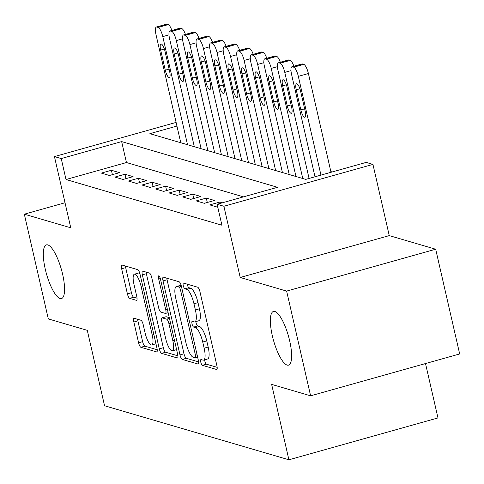 <?xml version="1.0" encoding="UTF-8"?>
<svg xmlns="http://www.w3.org/2000/svg" width="484" height="484" viewBox="0 0 484 484"><rect width="100%" height="100%" fill="white"/><g stroke="black" fill="none" stroke-linecap="round" stroke-linejoin="round"><path stroke-width="0.73" d="M200.793 362.171A2.995 0.835 -105.7 0 0 202.385 365.323L216.523 369.467A4.277 1.192 -105.7 0 0 216.741 369.474A4.277 1.192 -105.7 0 0 216.911 365.747L199.959 291.731A4.277 1.192 -105.7 0 0 197.69 287.224L183.551 283.079A2.995 0.835 -105.7 0 0 183.4 283.079A2.995 0.835 -105.7 0 0 183.279 285.687A2.995 0.835 -105.7 0 0 184.87 288.839L186.697 289.372A13.685 3.818 -105.7 0 1 193.969 303.783L195.385 309.948A13.685 3.818 -105.7 0 1 194.828 321.878A13.685 3.818 -105.7 0 1 194.138 321.86L192.311 321.322A2.995 0.835 -105.7 0 0 192.16 321.322A2.995 0.835 -105.7 0 0 192.039 323.929A2.995 0.835 -105.7 0 0 193.63 327.081L195.457 327.614A13.685 3.818 -105.7 0 1 202.729 342.025L204.139 348.19A13.685 3.818 -105.7 0 1 203.582 360.12A13.685 3.818 -105.7 0 1 202.899 360.102L201.066 359.564A2.995 0.835 -105.7 0 0 200.921 359.558A2.995 0.835 -105.7 0 0 200.793 362.171M204.629 359.824A2.995 0.835 -105.7 0 0 204.823 361.04A2.995 0.835 -105.7 0 0 206.414 364.192L217.177 367.344M187.223 284.156A2.995 0.835 -105.7 0 0 187.308 284.556A2.995 0.835 -105.7 0 0 188.899 287.708L190.726 288.24L186.697 289.372M195.875 321.582A2.995 0.835 -105.7 0 0 196.068 322.798A2.995 0.835 -105.7 0 0 197.66 325.95L199.487 326.482L195.457 327.614M62.617 274.259A27.89 7.78 -105.7 0 0 46.404 244.868A27.89 7.78 -105.7 0 0 45.266 269.171A27.89 7.78 -105.7 0 0 61.48 298.561A27.89 7.78 -105.7 0 0 62.617 274.259M289.674 340.833A27.89 7.78 -105.7 0 0 273.46 311.436A27.89 7.78 -105.7 0 0 272.323 335.745A27.89 7.78 -105.7 0 0 288.543 365.136A27.89 7.78 -105.7 0 0 289.674 340.833M134.243 318.297A4.277 1.192 -105.7 0 0 134.026 318.291A4.277 1.192 -105.7 0 0 133.85 322.017L138.606 342.787A4.277 1.192 -105.7 0 0 140.88 347.288L156.58 351.892A4.277 1.192 -105.7 0 0 156.798 351.898A4.277 1.192 -105.7 0 0 156.967 348.171L140.015 274.156A4.277 1.192 -105.7 0 0 137.746 269.649L122.047 265.044A4.277 1.192 -105.7 0 0 121.829 265.038A4.277 1.192 -105.7 0 0 121.653 268.771L127.401 293.855A4.277 1.192 -105.7 0 0 129.676 298.356L136.391 300.322A4.277 1.192 -105.7 0 0 136.609 300.328A4.277 1.192 -105.7 0 0 136.784 296.601L133.935 284.162A11.441 3.194 -105.7 0 1 134.401 274.192A11.441 3.194 -105.7 0 1 141.05 286.25L152.212 334.976A11.441 3.194 -105.7 0 1 151.746 344.953A11.441 3.194 -105.7 0 1 145.091 332.889L143.234 324.77A4.277 1.192 -105.7 0 0 140.959 320.269L134.243 318.297M243.5 196.861L126.445 162.539L66.018 179.51L61.22 158.564L54.444 156.58L176.103 122.41M310.613 395.821L286.631 291.09L435.685 249.224L459.673 353.955L310.613 395.821L271.645 384.393L288.912 459.8L104.556 405.749L87.283 330.342L48.315 318.914L24.327 214.182L70.755 227.795L54.444 156.58M435.685 249.224L389.257 235.611L240.203 277.477L286.631 291.09M240.203 277.477L223.886 206.257L217.11 204.272L277.544 187.302L121.653 141.594L61.22 158.564M66.018 179.51L221.908 225.217L217.11 204.272M179.987 354.917A4.277 1.192 -105.7 0 0 182.262 359.418L197.962 364.022A4.277 1.192 -105.7 0 0 198.18 364.029A4.277 1.192 -105.7 0 0 198.349 360.302L181.397 286.286A4.277 1.192 -105.7 0 0 179.128 281.785L163.429 277.181A4.277 1.192 -105.7 0 0 163.211 277.175A4.277 1.192 -105.7 0 0 163.035 280.901L179.987 354.917L184.017 353.786A4.277 1.192 -105.7 0 0 186.292 358.287L198.615 361.905M177.271 357.96L161.571 353.356A4.277 1.192 -105.7 0 1 159.297 348.849L142.344 274.833A4.277 1.192 -105.7 0 1 142.52 271.107A4.277 1.192 -105.7 0 1 142.738 271.113L149.453 273.085A4.277 1.192 -105.7 0 1 151.728 277.586L158.601 307.606A4.277 1.192 -105.7 0 0 160.876 312.107L165.334 313.414A4.277 1.192 -105.7 0 0 165.546 313.42A4.277 1.192 -105.7 0 0 165.722 309.693L158.564 278.439A2.995 0.835 -105.7 0 1 158.685 275.832A2.995 0.835 -105.7 0 1 160.428 278.984L177.658 354.234A4.277 1.192 -105.7 0 1 177.489 357.966A4.277 1.192 -105.7 0 1 177.271 357.96L177.664 357.845M65.019 202.754L24.327 214.182M222.35 202.802L219.845 202.064L209.772 204.895L217.794 207.243M196.214 200.921L204.351 203.304L214.418 200.473L206.287 198.089L196.214 200.921M182.662 196.946L190.793 199.329L200.866 196.498L192.729 194.114L182.662 196.946M169.104 192.971L177.241 195.354L187.308 192.523L179.177 190.139L169.104 192.971M155.552 188.996L163.683 191.38L173.756 188.548L165.619 186.165L155.552 188.996M141.993 185.021L150.125 187.405L160.198 184.573L152.067 182.19L141.993 185.021M128.435 181.046L136.573 183.43L146.64 180.605L138.509 178.215L128.435 181.046M114.883 177.071L123.015 179.455L133.088 176.63L124.951 174.24L114.883 177.071M119.53 172.655L111.399 170.265L101.325 173.097L109.457 175.48L119.53 172.655M332.133 171.965L330.868 171.596M288.912 459.8L437.972 417.934L425.515 363.551M176.944 126.064L149.852 133.675L305.743 179.382L366.17 162.406L372.946 164.397L223.886 206.257M389.257 235.611L372.946 164.397M126.445 162.539L121.653 141.594M219.845 202.064L220.153 203.419M206.287 198.089L207.291 202.475M192.729 194.114L193.739 198.501M179.177 190.139L180.181 194.526M165.619 186.165L166.623 190.551M152.067 182.19L153.071 186.576M138.509 178.215L139.513 182.601M124.951 174.24L125.955 178.632M111.399 170.265L112.403 174.657M203.582 360.12L207.612 358.989A13.685 3.818 -105.7 0 0 208.168 347.058L204.139 348.19M199.487 326.482A13.685 3.818 -105.7 0 1 206.759 340.893L208.168 347.058M194.828 321.878L198.857 320.747A13.685 3.818 -105.7 0 0 199.414 308.816L195.385 309.948M190.726 288.24A13.685 3.818 -105.7 0 1 197.998 302.651L199.414 308.816M166.798 278.167A4.277 1.192 -105.7 0 0 167.065 279.77L184.017 353.786M195.179 357.839A2.995 0.835 -105.7 0 0 195.33 357.839A2.995 0.835 -105.7 0 0 195.451 355.232L180.574 290.261A2.995 0.835 -105.7 0 0 178.983 287.109L177.053 286.546A13.685 3.818 -105.7 0 0 176.364 286.528A13.685 3.818 -105.7 0 0 175.807 298.459L185.977 342.866A13.685 3.818 -105.7 0 0 193.249 357.271L195.179 357.839M176.364 286.528L180.393 285.397A13.685 3.818 -105.7 0 1 181.083 285.415L181.179 285.445M177.924 355.837L165.601 352.225L161.571 353.356M146.114 272.105A4.277 1.192 -105.7 0 0 146.374 273.702L163.326 347.718A4.277 1.192 -105.7 0 0 165.601 352.225M165.734 338.752A11.441 3.194 -105.7 0 0 172.389 350.809A11.441 3.194 -105.7 0 0 172.855 340.839L168.922 323.669A4.277 1.192 -105.7 0 0 166.653 319.168L162.194 317.861A4.277 1.192 -105.7 0 0 161.977 317.855A4.277 1.192 -105.7 0 0 161.801 321.582L165.734 338.752M172.389 350.809L176.418 349.678A11.441 3.194 -105.7 0 0 176.599 349.605M165.824 316.845A4.277 1.192 -105.7 0 1 166.006 316.724A4.277 1.192 -105.7 0 1 166.224 316.73L169.279 317.625M151.746 344.953L155.775 343.821A11.441 3.194 -105.7 0 0 155.957 343.743M139.882 273.605A11.441 3.194 -105.7 0 0 138.424 273.061L134.401 274.192M125.423 266.037A4.277 1.192 -105.7 0 0 125.683 267.64L131.43 292.723A4.277 1.192 -105.7 0 0 133.699 297.224L137.045 298.204M137.613 319.289A4.277 1.192 -105.7 0 0 137.88 320.886L142.635 341.656A4.277 1.192 -105.7 0 0 144.91 346.157L157.233 349.769M331.02 172.28L308.405 73.526A8.718 2.432 74.3 0 0 303.777 64.354L302.421 63.955A8.718 2.432 74.3 0 0 301.98 63.942L291.912 66.774A8.718 2.432 -105.7 0 0 291.556 74.367L315.011 176.775M291.912 66.774A8.718 2.432 -105.7 0 1 292.348 66.786L293.703 67.185A8.718 2.432 -105.7 0 1 298.332 76.357L320.952 175.111M296.232 89.806L300.836 109.916A6.97 1.948 -105.7 0 0 304.89 117.267A6.97 1.948 -105.7 0 0 305.174 111.187L300.57 91.083A6.97 1.948 -105.7 0 0 296.517 83.732A6.97 1.948 -105.7 0 0 296.232 89.806L299.917 88.772M302.76 178.505L277.998 70.398A8.718 2.432 -105.7 0 1 278.354 62.799A8.718 2.432 -105.7 0 1 278.79 62.811L280.145 63.21A8.718 2.432 -105.7 0 1 284.78 72.382L309.07 178.445M278.354 62.799L288.428 59.974A8.718 2.432 74.3 0 1 288.863 59.98L290.219 60.379A8.718 2.432 74.3 0 1 293.885 66.217M282.674 85.831L287.278 105.942A6.97 1.948 -105.7 0 0 291.332 113.292A6.97 1.948 -105.7 0 0 291.616 107.212L287.012 87.108A6.97 1.948 -105.7 0 0 282.958 79.757A6.97 1.948 -105.7 0 0 282.674 85.831L286.365 84.797M289.208 174.53L264.445 66.423A8.718 2.432 -105.7 0 1 264.796 58.824A8.718 2.432 -105.7 0 1 265.238 58.836L266.593 59.236A8.718 2.432 -105.7 0 1 271.221 68.407L295.984 176.521M264.796 58.824L274.87 55.999A8.718 2.432 74.3 0 1 275.305 56.011L276.666 56.404A8.718 2.432 74.3 0 1 280.327 62.242M269.116 81.857L273.726 101.967A6.97 1.948 -105.7 0 0 277.78 109.317A6.97 1.948 -105.7 0 0 278.064 103.237L273.454 83.133A6.97 1.948 -105.7 0 0 269.4 75.782A6.97 1.948 -105.7 0 0 269.116 81.857L272.807 80.822M275.65 170.556L250.887 62.448A8.718 2.432 -105.7 0 1 251.244 54.849A8.718 2.432 -105.7 0 1 251.68 54.861L253.035 55.261A8.718 2.432 -105.7 0 1 257.669 64.433L282.426 172.546M251.244 54.849L261.318 52.024A8.718 2.432 74.3 0 1 261.753 52.036L263.108 52.429A8.718 2.432 74.3 0 1 266.775 58.268M255.564 77.888L260.168 97.992A6.97 1.948 -105.7 0 0 264.222 105.343A6.97 1.948 -105.7 0 0 264.506 99.262L259.902 79.158A6.97 1.948 -105.7 0 0 255.848 71.807A6.97 1.948 -105.7 0 0 255.564 77.888L259.255 76.847M262.092 166.581L237.335 58.473A8.718 2.432 -105.7 0 1 237.686 50.874A8.718 2.432 -105.7 0 1 238.128 50.887L239.483 51.286A8.718 2.432 -105.7 0 1 244.111 60.458L268.874 168.571M237.686 50.874L247.76 48.049A8.718 2.432 74.3 0 1 248.195 48.061L249.55 48.454A8.718 2.432 74.3 0 1 253.217 54.299M242.006 73.913L246.61 94.017A6.97 1.948 -105.7 0 0 250.67 101.368A6.97 1.948 -105.7 0 0 250.948 95.294L246.344 75.183A6.97 1.948 -105.7 0 0 242.29 67.833A6.97 1.948 -105.7 0 0 242.006 73.913L245.697 72.872M248.54 162.606L223.777 54.498A8.718 2.432 -105.7 0 1 224.134 46.9A8.718 2.432 -105.7 0 1 224.57 46.912L225.925 47.311A8.718 2.432 -105.7 0 1 230.553 56.483L255.316 164.596M224.134 46.9L234.202 44.074A8.718 2.432 74.3 0 1 234.643 44.086L235.998 44.48A8.718 2.432 74.3 0 1 239.665 50.324M228.454 69.938L233.058 90.042A6.97 1.948 -105.7 0 0 237.112 97.393A6.97 1.948 -105.7 0 0 237.396 91.319L232.792 71.209A6.97 1.948 -105.7 0 0 228.732 63.858A6.97 1.948 -105.7 0 0 228.454 69.938L232.138 68.897M234.982 158.631L210.219 50.524A8.718 2.432 -105.7 0 1 210.576 42.925A8.718 2.432 -105.7 0 1 211.012 42.937L212.367 43.336A8.718 2.432 -105.7 0 1 217.001 52.508L241.758 160.621M210.576 42.925L220.65 40.099A8.718 2.432 74.3 0 1 221.085 40.111L222.44 40.505A8.718 2.432 74.3 0 1 226.107 46.349M214.896 65.963L219.5 86.067A6.97 1.948 -105.7 0 0 223.554 93.418A6.97 1.948 -105.7 0 0 223.838 87.344L219.234 67.234A6.97 1.948 -105.7 0 0 215.18 59.883A6.97 1.948 -105.7 0 0 214.896 65.963L218.587 64.923M221.424 154.656L196.667 46.549A8.718 2.432 -105.7 0 1 197.018 38.95A8.718 2.432 -105.7 0 1 197.46 38.962L198.815 39.361A8.718 2.432 -105.7 0 1 203.443 48.533L228.206 156.647M197.018 38.95L207.091 36.125A8.718 2.432 74.3 0 1 207.527 36.137L208.888 36.536A8.718 2.432 74.3 0 1 212.549 42.374M201.338 61.988L205.948 82.092A6.97 1.948 -105.7 0 0 210.002 89.443A6.97 1.948 -105.7 0 0 210.286 83.369L205.676 63.259A6.97 1.948 -105.7 0 0 201.622 55.908A6.97 1.948 -105.7 0 0 201.338 61.988L205.028 60.948M207.872 150.687L183.109 42.574A8.718 2.432 -105.7 0 1 183.466 34.975A8.718 2.432 -105.7 0 1 183.902 34.987L185.257 35.386A8.718 2.432 -105.7 0 1 189.885 44.558L214.648 152.672M183.466 34.975L193.539 32.15A8.718 2.432 74.3 0 1 193.975 32.162L195.33 32.561A8.718 2.432 74.3 0 1 198.997 38.399M187.786 58.013L192.39 78.118A6.97 1.948 -105.7 0 0 196.444 85.468A6.97 1.948 -105.7 0 0 196.728 79.394L192.124 59.284A6.97 1.948 -105.7 0 0 188.07 51.933A6.97 1.948 -105.7 0 0 187.786 58.013L191.476 56.979M194.314 146.713L169.557 38.599A8.718 2.432 -105.7 0 1 169.908 31A8.718 2.432 -105.7 0 1 170.35 31.012L171.705 31.412A8.718 2.432 -105.7 0 1 176.333 40.583L201.096 148.697M169.908 31L179.981 28.175A8.718 2.432 74.3 0 1 180.417 28.187L181.772 28.586A8.718 2.432 74.3 0 1 185.439 34.424M174.228 54.039L178.832 74.149A6.97 1.948 -105.7 0 0 182.885 81.493A6.97 1.948 -105.7 0 0 183.17 75.419L178.566 55.309A6.97 1.948 -105.7 0 0 174.512 47.958A6.97 1.948 -105.7 0 0 174.228 54.039L177.918 53.004M180.762 142.738L155.999 34.624A8.718 2.432 -105.7 0 1 156.356 27.031A8.718 2.432 -105.7 0 1 156.792 27.044L158.147 27.437A8.718 2.432 -105.7 0 1 162.775 36.609L187.538 144.722M156.356 27.031L166.423 24.2A8.718 2.432 74.3 0 1 166.865 24.212L168.22 24.611A8.718 2.432 74.3 0 1 171.887 30.45M160.676 50.064L165.28 70.174A6.97 1.948 -105.7 0 0 169.333 77.519A6.97 1.948 -105.7 0 0 169.618 71.444L165.014 51.334A6.97 1.948 -105.7 0 0 160.954 43.99A6.97 1.948 -105.7 0 0 160.676 50.064L164.36 49.029M206.414 364.192L202.385 365.323M188.899 287.708L184.87 288.839M197.66 325.95L193.63 327.081M206.759 340.893L202.729 342.025M197.998 302.651L193.969 303.783M216.917 369.352L216.523 369.467M167.065 279.77L163.035 280.901M198.355 363.914L197.962 364.022M186.292 358.287L182.262 359.418M197.085 354.772L195.451 355.232M182.208 289.807L180.574 290.261M181.433 286.425L178.983 287.109M181.083 285.415L177.053 286.546M163.326 347.718L159.297 348.849M146.374 273.702L142.344 274.833M167.355 309.234L165.722 309.693M160.15 277.998L158.564 278.439M174.488 340.379L172.855 340.839M170.556 323.215L168.922 323.669M169.448 318.381L166.653 319.168M166.224 316.73L162.194 317.861M153.845 334.523L152.212 334.976M142.683 285.79L141.05 286.25M136.79 300.213L136.391 300.322M133.699 297.224L129.676 298.356M131.43 292.723L127.401 293.855M125.683 267.64L121.653 268.771M156.979 351.783L156.58 351.892M144.91 346.157L140.88 347.288M142.635 341.656L138.606 342.787M137.88 320.886L133.85 322.017M298.332 76.357L308.405 73.526M293.703 67.185L303.777 64.354M292.348 66.786L302.421 63.955M304.636 108.852L300.836 109.916M284.78 72.382L290.981 70.64M280.145 63.21L290.219 60.379M278.79 62.811L288.863 59.98M291.084 104.877L287.278 105.942M271.221 68.407L277.423 66.665M266.593 59.236L276.666 56.404M265.238 58.836L275.305 56.011M277.526 100.902L273.726 101.967M257.669 64.433L263.871 62.69M253.035 55.261L263.108 52.429M251.68 54.861L261.753 52.036M263.968 96.927L260.168 97.992M244.111 60.458L250.313 58.715M239.483 51.286L249.55 48.454M238.128 50.887L248.195 48.061M250.416 92.952L246.61 94.017M230.553 56.483L236.755 54.74M225.925 47.311L235.998 44.48M224.57 46.912L234.643 44.086M236.857 88.977L233.058 90.042M217.001 52.508L223.203 50.766M212.367 43.336L222.44 40.505M211.012 42.937L221.085 40.111M223.305 85.002L219.5 86.067M203.443 48.533L209.645 46.791M198.815 39.361L208.888 36.536M197.46 38.962L207.527 36.137M209.747 81.028L205.948 82.092M189.885 44.558L196.093 42.816M185.257 35.386L195.33 32.561M183.902 34.987L193.975 32.162M196.189 77.053L192.39 78.118M176.333 40.583L182.535 38.847M171.705 31.412L181.772 28.586M170.35 31.012L180.417 28.187M182.637 73.078L178.832 74.149M162.775 36.609L168.977 34.872M158.147 27.437L168.22 24.611M156.792 27.044L166.865 24.212M169.079 69.103L165.28 70.174M197.641 357.192L195.33 357.839M168.148 312.688L165.546 313.42M166.006 316.724L161.977 317.855"/></g></svg>

